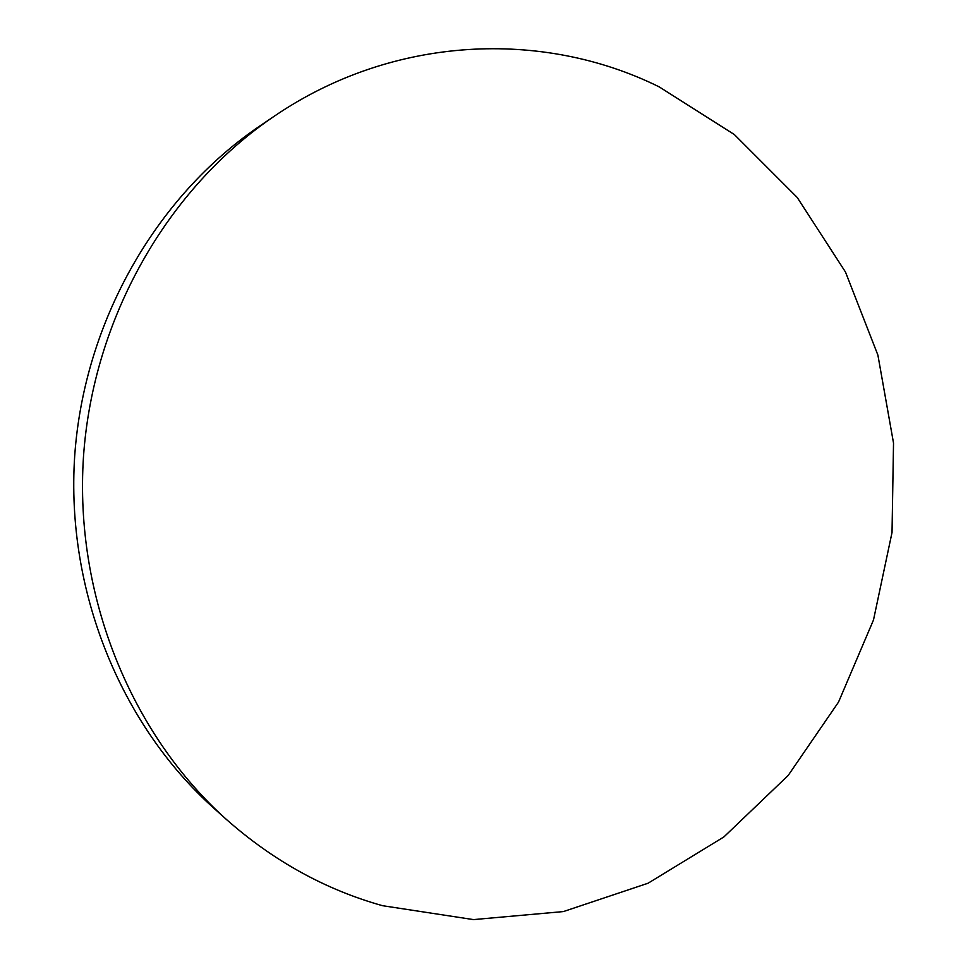 <?xml version="1.0" encoding="UTF-8"?>
<svg xmlns="http://www.w3.org/2000/svg" width="968" height="968" viewBox="0 0 968 968"><rect width="100%" height="100%" fill="white"/><g stroke="black" fill="none" stroke-linecap="round" stroke-linejoin="round"><path stroke-width="1.45" d="M382.541 905.697L473.449 919.6L563.376 911.578L648.064 883.227L723.931 836.909L788.158 775.489L838.53 702.078L873.499 619.968L892.024 532.497L893.524 443.078L877.903 355.123L845.512 272.081L797.184 197.424L734.385 134.576L659.184 86.878C543.036 29.367 393.25 35.102 274.162 116.281C167.767 188.252 93.061 317.758 83.478 456.763C74.318 595.804 130.97 734.155 226.754 819.763C273.629 861.084 325.563 889.725 382.541 905.697M274.162 116.281L259.932 125.913C156.441 195.935 83.974 321.485 74.681 456.17C65.812 590.891 120.782 725.02 213.94 808.304L226.754 819.763"/></g></svg>
